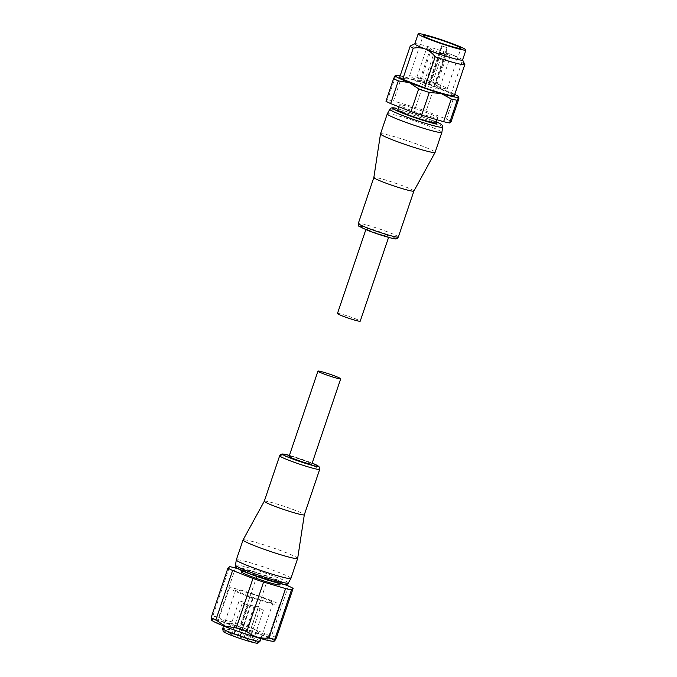 <?xml version="1.0" encoding="UTF-8"?>
<svg xmlns="http://www.w3.org/2000/svg" width="677" height="677" viewBox="0 0 677 677"><rect width="100%" height="100%" fill="white"/><g stroke="black" fill="none" stroke-linecap="round" stroke-linejoin="round"><path stroke-width="0.51" stroke-dasharray="3.38 2.54" d="M289.079 456.425A12.008 0.889 -161.3 0 1 291.008 456.577A12.008 0.889 -161.3 0 1 303.905 460.546A12.008 0.889 -161.3 0 1 311.835 464.126M264.284 501.234L264.275 501.242A21.131 1.557 -161.3 0 1 267.66 501.513A21.131 1.557 -161.3 0 1 295.443 510.416A21.131 1.557 -161.3 0 1 304.32 514.782L304.32 514.791M297.66 558.415A28.823 2.124 18.7 0 0 285.559 552.449A28.823 2.124 18.7 0 0 247.672 540.322A28.823 2.124 18.7 0 0 243.068 539.933M227.413 627.122A29.297 2.158 18.7 0 0 256.532 637.006A29.297 2.158 18.7 0 0 270.597 639.647A29.297 2.158 18.7 0 0 258.318 633.731A29.297 2.158 18.7 0 0 215.235 620.902A29.297 2.158 18.7 0 0 227.413 627.122M257.717 630.685A26.42 1.946 -161.3 0 1 268.786 636.016A26.42 1.946 -161.3 0 1 268.811 636.177A26.42 1.946 -161.3 0 1 255.297 633.401A26.42 1.946 -161.3 0 1 229.85 624.719A26.42 1.946 -161.3 0 1 218.764 619.235A26.42 1.946 -161.3 0 1 218.874 619.116A26.42 1.946 -161.3 0 1 257.717 630.685M268.32 599.373A26.42 1.946 -161.3 0 1 279.406 604.866A26.42 1.946 -161.3 0 1 265.892 602.09A26.42 1.946 -161.3 0 1 240.445 593.416A26.42 1.946 -161.3 0 1 229.359 587.924A26.42 1.946 -161.3 0 1 242.874 590.699A26.42 1.946 -161.3 0 1 268.32 599.373M264.775 598.62A19.692 1.447 18.7 0 0 245.802 592.147A19.692 1.447 18.7 0 0 235.731 590.082A19.692 1.447 18.7 0 0 243.999 594.169A19.692 1.447 18.7 0 0 262.964 600.643A19.692 1.447 18.7 0 0 273.034 602.708A19.692 1.447 18.7 0 0 264.775 598.62M259.985 641.28A19.692 1.447 18.7 0 0 251.717 637.184A19.692 1.447 18.7 0 0 240.665 633.207L252.487 598.273L252.978 598.671L246.682 596.412A19.692 1.447 -161.3 0 1 252.487 598.273M246.682 596.412L234.86 631.353A19.692 1.447 18.7 0 0 222.674 628.645M234.86 631.353L234.344 633.816A18.304 1.346 18.7 0 0 223.215 631.421M257.869 643.15A18.304 1.346 18.7 0 0 250.219 639.3A18.304 1.346 18.7 0 0 240.149 635.669L240.665 633.207M259.164 607.151L254.916 605.898L259.164 607.151M245.379 638.259L249.627 639.511L245.379 638.259M262.287 609.495L258.03 608.242L262.287 609.495M248.493 640.603L252.741 641.855L248.493 640.603M252.834 605.797L248.586 604.544L252.834 605.797M239.04 636.905L243.288 638.157L239.04 636.905M246.496 604.443L242.248 603.19L246.496 604.443M232.71 635.551L236.958 636.803L232.71 635.551M243.382 602.098L239.133 600.846L243.382 602.098M229.588 633.207L233.836 634.459L229.588 633.207M290.898 578.412A28.823 2.124 18.7 0 0 271.866 569.822A28.823 2.124 18.7 0 0 240.91 560.294A28.823 2.124 18.7 0 0 236.298 559.93M272.061 578.285A20.412 1.506 18.7 0 0 252.403 571.574A20.412 1.506 18.7 0 0 241.96 569.433A20.412 1.506 18.7 0 0 250.524 573.673A20.412 1.506 18.7 0 0 270.191 580.375A20.412 1.506 18.7 0 0 280.633 582.525A20.412 1.506 18.7 0 0 272.061 578.285M241.19 571.701A20.412 1.506 -161.3 0 1 251.632 573.842A20.412 1.506 -161.3 0 1 271.291 580.553A20.412 1.506 -161.3 0 1 279.863 584.793M274.117 641.195A33.139 2.446 18.7 0 0 260.349 634.163A33.139 2.446 18.7 0 0 227.404 622.984A33.139 2.446 18.7 0 0 211.503 619.997M211.182 617.559C210.716 620.064 211.258 619.582 212.815 616.104L229.554 566.649M235.478 567.918L218.739 617.373A36.025 2.657 18.7 0 0 212.815 616.104M218.739 617.373C225.052 622.535 232.38 624.702 240.733 623.889L257.472 574.426L237.712 568.578M284.264 584.395L268.084 578.056L251.345 627.511A36.025 2.657 18.7 0 0 240.733 623.889M251.345 627.511L260.755 633.765L271.697 635.483L288.444 586.028M268.084 578.056A36.025 2.657 18.7 0 0 257.472 574.426M276.394 637.844A36.025 2.657 18.7 0 0 271.697 635.483M234.344 633.816L240.149 635.669M430.276 83.059L426.112 81.545L430.276 83.059M368.102 228.801A12.008 0.889 -161.3 0 1 380.999 232.77A12.008 0.889 -161.3 0 1 388.928 236.349A12.008 0.889 -161.3 0 1 387.007 236.205A12.008 0.889 -161.3 0 1 374.11 232.236A12.008 0.889 -161.3 0 1 366.181 228.648A12.008 0.889 -161.3 0 1 368.102 228.801M337.459 313.502A12.008 0.889 -161.3 0 1 339.38 313.654A12.008 0.889 -161.3 0 1 352.277 317.623A12.008 0.889 -161.3 0 1 360.206 321.203M413.892 191.075L413.884 191.083A21.131 1.557 18.7 0 0 405.015 186.683A21.131 1.557 18.7 0 0 377.233 177.789A21.131 1.557 18.7 0 0 373.856 177.518L373.848 177.526M380.508 133.885A28.823 2.124 -161.3 0 1 385.12 134.249A28.823 2.124 -161.3 0 1 423.007 146.376A28.823 2.124 -161.3 0 1 435.108 152.367M414.789 43.836A25.218 1.862 -161.3 0 1 414.899 43.726A25.218 1.862 -161.3 0 1 418.835 44.149A25.218 1.862 -161.3 0 1 451.982 54.761A25.218 1.862 -161.3 0 1 462.543 59.847A25.218 1.862 -161.3 0 1 462.569 59.999M410.355 45.96A28.823 2.124 -161.3 0 1 414.84 46.442A28.823 2.124 -161.3 0 1 439.847 53.864L429.328 84.947L451.288 93.544A28.823 2.124 -161.3 0 1 454.309 95.643M429.328 84.185L442.233 46.07A19.938 1.472 18.7 0 0 447.59 47.788L434.693 85.894A19.938 1.472 18.7 0 0 444.078 88.459A19.938 1.472 18.7 0 0 447.269 88.704A19.938 1.472 18.7 0 0 434.109 82.763A19.938 1.472 18.7 0 0 412.699 76.179A19.938 1.472 18.7 0 0 409.509 75.926A19.938 1.472 18.7 0 0 429.328 84.185L434.693 85.894M417.049 77.88L421.212 79.387L417.049 77.88M420.163 80.224L424.327 81.731L420.163 80.224M435.954 85.277L440.118 86.783L435.954 85.277M432.831 82.932L436.995 84.439L432.831 82.932M387.278 113.888A28.823 2.124 -161.3 0 1 391.881 114.278A28.823 2.124 -161.3 0 1 422.668 123.739A28.823 2.124 -161.3 0 1 441.869 132.362M397.763 109.877A20.175 1.489 -161.3 0 1 400.996 110.131A20.175 1.489 -161.3 0 1 422.66 116.799A20.175 1.489 -161.3 0 1 435.98 122.816M402.68 105.138A20.175 1.489 -161.3 0 1 424.352 111.807A20.175 1.489 -161.3 0 1 437.672 117.823A20.175 1.489 -161.3 0 1 434.439 117.57A20.175 1.489 -161.3 0 1 412.775 110.901A20.175 1.489 -161.3 0 1 399.455 104.884A20.175 1.489 -161.3 0 1 402.68 105.138M400.115 75.951A33.622 2.48 -161.3 0 1 400.539 76.044A33.622 2.48 -161.3 0 1 412.953 79.327A33.622 2.48 -161.3 0 1 444.738 90.193A33.622 2.48 -161.3 0 1 454.716 94.433M385.958 101.211L387.591 99.756L395.266 77.076A36.025 2.657 -161.3 0 1 397.881 77.567A36.025 2.657 -161.3 0 1 401.19 78.337L393.515 101.025L415.509 107.541A36.025 2.657 -161.3 0 1 426.112 111.163L446.473 119.135A36.025 2.657 -161.3 0 1 451.161 121.496M395.266 77.076L395.224 75.528M387.591 99.756A36.025 2.657 -161.3 0 1 393.515 101.025M446.473 119.135L454.157 96.447A36.025 2.657 -161.3 0 1 458.845 98.808M454.157 96.447L444.738 90.193L433.796 88.475L426.112 111.163M415.509 107.541L423.184 84.853A36.025 2.657 -161.3 0 1 433.796 88.475M423.184 84.853L412.953 79.327L401.19 78.337M442.233 46.07L447.59 47.788M451.288 93.544L461.807 62.462C459.108 58.984 455.824 56.419 451.982 54.761C448.089 53.381 444.044 53.077 439.847 53.864M461.807 62.462A28.823 2.124 -161.3 0 1 464.803 64.383M399.709 77.161A28.823 2.124 -161.3 0 1 429.328 84.947M288.343 583.075A27.901 2.056 18.7 0 0 270.098 574.79A27.901 2.056 18.7 0 0 239.971 565.507A27.901 2.056 18.7 0 0 235.494 565.185M281.395 583.845C286.143 585.004 289.451 584.64 274.76 578.86C259.706 572.996 244.329 568.638 241.198 568.113L239.768 567.825M279.669 455.765A21.131 1.557 -161.3 0 1 283.054 456.036A21.131 1.557 -161.3 0 1 310.836 464.93A21.131 1.557 -161.3 0 1 319.705 469.322M310.337 462.391A18.736 1.379 18.7 0 0 289.426 455.426L312.173 463.11A18.736 1.379 18.7 0 0 310.337 462.391M234.53 633.951L247.122 596.742M252.927 598.603L240.335 635.805M389.817 109.251A27.901 2.056 -161.3 0 1 394.276 109.623A27.901 2.056 -161.3 0 1 424.081 118.788A27.901 2.056 -161.3 0 1 442.665 127.141M440.109 54.016L435.946 52.51L440.109 54.016M387.439 234.614A18.736 1.379 -161.3 0 1 392.296 238.27A18.736 1.379 -161.3 0 1 367.67 230.392A18.736 1.379 -161.3 0 1 362.813 226.727A18.736 1.379 -161.3 0 1 387.439 234.614M398.338 237.009A21.131 1.557 18.7 0 0 389.47 232.617A21.131 1.557 18.7 0 0 361.687 223.723A21.131 1.557 18.7 0 0 358.302 223.461M426.95 48.609L431.122 50.123L426.95 48.609M430.073 50.953L434.236 52.467L430.073 50.953M445.855 56.013L450.019 57.52L445.855 56.013M442.741 53.669L446.905 55.175L442.741 53.669M436.352 121.708L398.135 108.769L436.352 121.725M441.742 45.697L428.837 83.813M434.202 85.53L447.099 47.415M268.786 636.016L270.597 639.647M279.406 604.866L268.811 636.177M235.731 590.082L223.579 625.971M249.627 639.511L260.374 607.751M252.741 641.855L263.497 610.095M243.288 638.157L254.044 606.397M236.958 636.803L247.706 605.035M233.836 634.459L244.592 602.691M241.96 569.433L241.587 570.516M280.633 582.525L280.261 583.608M228.377 632.606L239.133 600.846M231.5 634.95L242.248 603.19M237.83 636.304L248.586 604.544M247.283 640.01L258.03 608.242M244.169 637.666L254.916 605.898M240.386 635.881L252.978 598.671M273.034 602.708L260.89 638.597M229.359 587.924L218.764 619.235M218.874 619.116L215.235 620.902M430.665 83.085L440.49 54.05A2.403 2.403 0 0 0 439.094 51.046A2.403 2.403 0 0 0 435.946 52.51L426.112 81.545M388.928 236.349L388.59 237.365M409.509 75.926L423.176 35.542M421.212 79.387L431.122 50.123C429.878 45.08 429.548 48.312 429.108 47.162C428.973 46.561 428.126 47.035 426.569 48.583L416.66 77.847M424.327 81.731L434.236 52.467C432.992 47.424 432.671 50.657 432.222 49.506C432.087 48.913 431.241 49.379 429.683 50.927L419.782 80.191M440.118 86.783L450.019 57.52C448.775 52.484 448.453 55.709 448.013 54.566C447.869 53.965 447.023 54.439 445.474 55.979L435.565 85.243M436.995 84.439L446.905 55.175C445.661 50.14 445.339 53.365 444.891 52.222C444.755 51.621 443.909 52.095 442.352 53.635L432.451 82.899M437.02 119.736L437.672 117.823M398.812 106.771L399.455 104.884M428.786 83.745L441.692 45.63M447.269 88.704L460.935 48.329M366.181 228.648L365.834 229.664"/><path stroke-width="1.02" d="M340.7 378.824L311.835 464.126A12.008 0.889 -161.3 0 1 309.905 463.973A12.008 0.889 -161.3 0 1 297.008 460.005A12.008 0.889 -161.3 0 1 289.079 456.425L317.953 371.123A12.008 0.889 18.7 0 0 325.882 374.703A12.008 0.889 18.7 0 0 338.779 378.671A12.008 0.889 18.7 0 0 340.7 378.824A12.008 0.889 18.7 0 0 332.779 375.244A12.008 0.889 18.7 0 0 319.882 371.275A12.008 0.889 18.7 0 0 317.953 371.123M304.32 514.782A21.131 1.557 -161.3 0 1 304.312 514.808A21.131 1.557 -161.3 0 1 300.926 514.537A21.131 1.557 -161.3 0 1 273.144 505.643A21.131 1.557 -161.3 0 1 264.275 501.251A21.131 1.557 -161.3 0 1 264.284 501.234L243.068 539.933A28.823 2.124 18.7 0 0 243.06 539.958A28.823 2.124 18.7 0 0 255.153 545.95A28.823 2.124 18.7 0 0 293.039 558.076A28.823 2.124 18.7 0 0 297.66 558.44A28.823 2.124 18.7 0 0 297.66 558.415L304.32 514.791M223.579 625.971L222.674 628.645A19.692 1.447 18.7 0 0 222.674 628.713A19.692 1.447 18.7 0 0 230.942 632.741A19.692 1.447 18.7 0 0 259.943 641.331A19.692 1.447 18.7 0 0 259.985 641.28L260.89 638.597M222.674 628.713L223.215 631.421A18.304 1.346 18.7 0 0 230.908 635.161A18.304 1.346 18.7 0 0 257.869 643.15L259.943 641.331M243.06 539.958L236.298 559.93A28.823 2.124 18.7 0 0 236.29 559.955A28.823 2.124 18.7 0 0 255.5 568.587A28.823 2.124 18.7 0 0 286.286 578.048A28.823 2.124 18.7 0 0 290.882 578.437A28.823 2.124 18.7 0 0 290.898 578.412L297.66 558.44M280.261 583.608L279.863 584.793A20.412 1.506 -161.3 0 1 269.421 582.652A20.412 1.506 -161.3 0 1 249.762 575.941A20.412 1.506 -161.3 0 1 241.19 571.701L241.587 570.516M237.712 568.578L235.478 567.918A36.025 2.657 18.7 0 0 229.554 566.649L227.921 568.105L211.182 617.559L211.503 619.997A33.139 2.446 18.7 0 0 225.382 626.682A33.139 2.446 18.7 0 0 274.117 641.195L274.744 640.882L274.752 639.3L291.499 589.845L293.133 588.389A36.025 2.657 18.7 0 0 288.444 586.028L284.264 584.395M252.97 578.437L236.231 627.892L225.28 626.174L215.87 619.92L232.609 570.466L252.97 578.437A36.025 2.657 18.7 0 0 263.581 582.068L285.576 588.575A36.025 2.657 18.7 0 0 291.499 589.845M211.182 617.559A36.025 2.657 18.7 0 0 215.87 619.92M227.921 568.105A36.025 2.657 18.7 0 0 232.609 570.466M293.133 588.389L276.394 637.844L274.744 640.882M285.576 588.575L268.837 638.03A36.025 2.657 18.7 0 0 274.752 639.3M268.837 638.03C260.501 638.851 253.164 636.685 246.843 631.523L263.581 582.068M236.231 627.892A36.025 2.657 18.7 0 0 246.843 631.523M388.59 237.365L360.206 321.203A12.008 0.889 -161.3 0 1 358.285 321.05A12.008 0.889 -161.3 0 1 345.388 317.081A12.008 0.889 -161.3 0 1 337.459 313.502L365.834 229.664M373.856 177.518A21.131 1.557 18.7 0 0 373.848 177.543A21.131 1.557 18.7 0 0 382.725 181.91A21.131 1.557 18.7 0 0 410.507 190.804A21.131 1.557 18.7 0 0 413.884 191.092A21.131 1.557 18.7 0 0 413.892 191.075L398.338 237.009C397.272 238.846 395.757 239.379 393.802 238.592C390.341 238.152 376.378 233.861 367.569 230.358L359.199 226.363C358.675 226.465 358.37 225.492 358.302 223.461A21.131 1.557 18.7 0 0 367.171 227.844A21.131 1.557 18.7 0 0 394.953 236.747A21.131 1.557 18.7 0 0 398.338 237.009M435.108 152.367A28.823 2.124 -161.3 0 1 435.091 152.393A28.823 2.124 -161.3 0 1 430.487 152.003A28.823 2.124 -161.3 0 1 392.609 139.868A28.823 2.124 -161.3 0 1 380.499 133.911A28.823 2.124 -161.3 0 1 380.508 133.885L387.269 113.914A28.823 2.124 -161.3 0 1 387.278 113.888A28.823 2.124 -161.3 0 0 406.302 122.503A28.823 2.124 -161.3 0 0 437.249 132.032A28.823 2.124 -161.3 0 0 441.861 132.396L435.108 152.367M462.586 59.94L464.803 64.383A28.823 2.124 -161.3 0 1 464.828 64.56L454.309 95.643A28.823 2.124 -161.3 0 1 449.689 95.279A28.823 2.124 -161.3 0 1 424.691 87.849L402.722 79.26L413.241 48.177A28.823 2.124 -161.3 0 1 410.228 46.078A28.823 2.124 -161.3 0 1 410.355 45.96L414.815 43.768M464.828 64.56A28.823 2.124 -161.3 0 1 460.208 64.197A28.823 2.124 -161.3 0 1 435.209 56.775L424.691 87.849M413.241 48.177C417.396 47.382 421.441 47.678 425.376 49.074A25.218 1.862 -161.3 0 1 414.789 43.836L418.174 33.85A25.218 1.862 -161.3 0 1 422.211 34.163A25.218 1.862 -161.3 0 1 449.291 42.499A25.218 1.862 -161.3 0 1 465.945 50.022A25.218 1.862 -161.3 0 1 461.909 49.7A25.218 1.862 -161.3 0 1 434.82 41.373A25.218 1.862 -161.3 0 1 418.174 33.85M465.945 50.022L462.569 59.999A25.218 1.862 -161.3 0 1 458.524 59.686A25.218 1.862 -161.3 0 1 425.376 49.074C429.193 50.699 432.468 53.271 435.209 56.775M457.745 48.075A19.938 1.472 -161.3 0 1 436.335 41.492A19.938 1.472 -161.3 0 1 423.176 35.542A19.938 1.472 -161.3 0 1 426.366 35.796A19.938 1.472 -161.3 0 1 447.776 42.38A19.938 1.472 -161.3 0 1 460.935 48.329A19.938 1.472 -161.3 0 1 457.745 48.075M436.352 121.725L436.97 124.213C433.839 123.688 418.462 119.33 403.399 113.465C388.708 107.685 392.025 107.321 396.773 108.481L396.51 108.396C392.77 107.381 390.544 107.66 389.817 109.251A27.901 2.056 -161.3 0 0 408.07 117.536A27.901 2.056 -161.3 0 0 438.197 126.819A27.901 2.056 -161.3 0 0 442.665 127.141L441.869 132.362A28.823 2.124 -161.3 0 1 441.861 132.396M437.02 119.736L435.98 122.816A20.175 1.489 -161.3 0 1 432.747 122.562A20.175 1.489 -161.3 0 1 411.083 115.894A20.175 1.489 -161.3 0 1 397.763 109.877L398.812 106.771M454.716 94.433A33.622 2.48 -161.3 0 1 458.828 96.98A33.622 2.48 -161.3 0 1 458.794 97.268L458.845 98.808L451.161 121.496L449.528 122.952A36.025 2.657 -161.3 0 1 446.913 122.452A36.025 2.657 -161.3 0 1 443.613 121.682L421.61 115.175A36.025 2.657 -161.3 0 1 411.007 111.544L390.646 103.573A36.025 2.657 -161.3 0 1 385.958 101.211L393.633 78.532L395.224 75.528A33.622 2.48 -161.3 0 1 395.309 75.477A33.622 2.48 -161.3 0 1 400.115 75.951M449.528 122.952L457.212 100.264A36.025 2.657 -161.3 0 1 454.597 99.764A36.025 2.657 -161.3 0 1 451.288 99.003L443.613 121.682M395.309 75.477L395.224 75.528A33.622 2.48 -161.3 0 0 409.272 82.602L418.682 88.856L411.007 111.544M457.212 100.264L458.828 96.98M390.646 103.573L398.321 80.893A36.025 2.657 -161.3 0 1 393.633 78.532M398.321 80.893L409.272 82.602A33.622 2.48 -161.3 0 0 441.057 93.477L451.288 99.003M421.61 115.175L429.294 92.487A36.025 2.657 -161.3 0 1 418.682 88.856M429.294 92.487L441.057 93.477A33.622 2.48 -161.3 0 0 458.794 97.268M402.722 79.26A28.823 2.124 -161.3 0 1 399.709 77.161L410.228 46.078M288.343 583.075C287.623 584.666 285.398 584.945 281.657 583.921C272.264 582.017 247.452 573.571 239.616 569.602C234.081 566.497 236.29 567.334 235.494 565.185A27.901 2.056 18.7 0 0 254.087 573.537A27.901 2.056 18.7 0 0 283.891 582.702A27.901 2.056 18.7 0 0 288.343 583.075L290.882 578.437M239.768 567.825L237.534 568.358L250.118 573.978L281.395 583.845M288.546 460.157A21.131 1.557 -161.3 0 1 279.669 455.765L280.913 454.335L282.419 453.996L289.426 455.409A18.736 1.379 18.7 0 0 290.577 458.16A18.736 1.379 18.7 0 0 314.526 465.894A18.736 1.379 18.7 0 0 312.173 463.119L318.596 466.241L319.595 467.426L319.705 469.322A21.131 1.557 -161.3 0 1 316.328 469.059A21.131 1.557 -161.3 0 1 288.546 460.157M304.312 514.808L319.705 469.322M235.494 565.185L236.29 559.955M264.275 501.251L279.669 455.765M413.884 191.092L435.091 152.393M389.817 109.251L387.278 113.888M442.665 127.141L442.352 125.448L441.379 124.373L436.352 121.708M358.302 223.461L373.848 177.526L380.499 133.911"/></g></svg>
